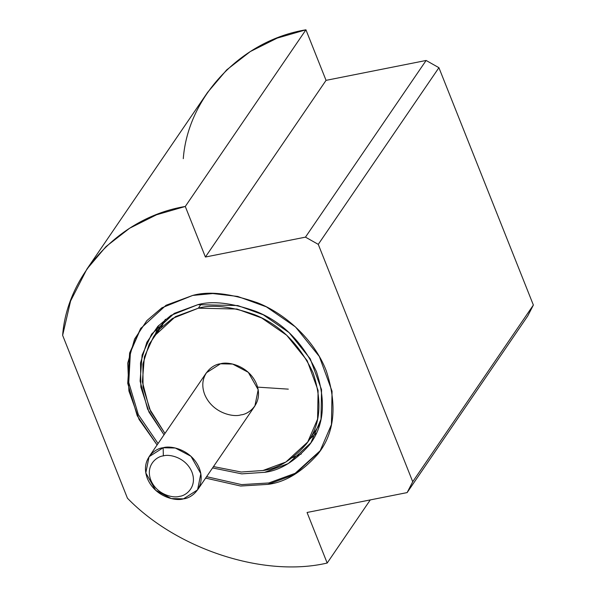 <?xml version="1.0" encoding="UTF-8"?>
<svg xmlns="http://www.w3.org/2000/svg" width="596" height="596" viewBox="0 0 596 596"><rect width="100%" height="100%" fill="white"/><g stroke="black" fill="none" stroke-linecap="round" stroke-linejoin="round"><path stroke-width="0.89" d="M183.277 158.678C187.919 96.559 241.402 40.364 305.934 29.8L326.049 80.356L426.118 60.472L438.917 67.691L533.368 305.048L438.917 67.691L318.264 244.36L412.723 481.717L533.368 305.048L527.773 315.925L533.368 305.048L412.723 481.717L407.128 492.594L527.773 315.925L407.128 492.594L307.059 512.478L407.128 492.594L412.723 481.717L318.264 244.36L305.465 237.141L205.404 257.025L185.281 206.469C120.75 217.033 67.266 273.229 62.632 335.339L127.455 498.234C177.221 549.534 264.319 577.792 327.182 563.041L307.059 512.478L327.182 563.041C264.319 577.792 177.221 549.534 127.455 498.234L62.632 335.339L70.581 301.025L86.889 269.109L106.043 246.55L129.645 228.223L156.517 214.791L185.281 206.469L205.404 257.025L305.465 237.141L318.264 244.36L438.917 67.691L426.118 60.472L305.465 237.141L426.118 60.472L326.049 80.356L205.404 257.025L326.049 80.356L305.934 29.8L185.281 206.469L305.934 29.8L277.162 38.122L250.298 51.554L226.696 69.881L207.542 92.44L86.889 269.109M192.672 295.445C208.861 290.87 230.57 293.351 257.8 302.895C284.188 313.287 313.898 338.684 326.273 370.831C337.492 405.265 334.721 433.001 317.944 454.033C301.747 472.211 285.044 482.32 267.857 484.377L240.665 486.031L205.62 478.096L240.665 486.031L267.857 484.377L294.498 474.55L319.992 451.187L331.443 424.568L332.054 391.237L319.329 356.497L295.504 326.958L266.36 306.836L237.662 296.435L212.757 293.537L192.672 295.445L166.038 305.271L140.544 328.634L129.623 353.003L127.738 383.384L137.244 415.814L157.098 444.959L139.084 419.472L128.907 390.939L127.76 363.076L134.577 339.087L146.854 320.626L161.896 307.804L192.672 295.445M320.469 450.479L295.154 473.313L268.826 482.961L241.633 484.615L206.589 476.681L241.633 484.615L268.826 482.961L295.154 473.313L320.469 450.479M158.059 443.543L138.339 414.667L128.766 382.52L130.412 352.303L141.029 327.934L130.412 352.303L128.766 382.52L138.339 414.667L158.059 443.543M197.872 304.675C212.236 300.615 231.501 302.82 255.662 311.283C282.132 321.728 302.381 341.828 316.424 371.569C326.377 402.121 323.911 426.729 309.033 445.398C294.655 461.52 279.844 470.497 264.587 472.323L241.775 473.865L212.563 467.935L241.775 473.865L264.587 472.323L288.226 463.599L310.844 442.873L321.006 419.249L321.549 389.672L310.263 358.844L289.12 332.635L263.261 314.785L237.789 305.554L197.872 304.675L174.241 313.399L151.615 334.125L142.101 355.082L140.097 381.149L147.622 409.176L164.034 434.789L148.978 412.067L140.865 387.042L140.514 362.897L146.884 342.238L157.798 326.392L170.992 315.366L197.872 304.675M316.342 433.158L309.6 439.267L316.342 433.158M155.422 333.976L158.663 325.468L155.422 333.976M301.315 453.973L292.606 457.653M370.287 499.91L327.182 563.041L370.287 499.91M257.606 387.132L288.315 389.143M163.341 455.903C157.009 456.283 145.156 465.185 150.833 480.212C157.068 495.127 173.749 498.36 179.441 496.349C185.773 495.969 197.619 487.066 191.942 472.039C185.706 457.125 169.033 453.891 163.341 455.903C169.033 453.891 185.706 457.125 191.942 472.039C197.619 487.066 185.773 495.969 179.441 496.349C173.749 498.36 157.068 495.127 150.833 480.212C145.156 465.185 157.009 456.283 163.341 455.903L163.155 447.752C155.154 448.237 140.187 459.479 147.354 478.461C155.236 497.295 176.297 501.378 183.486 498.845C191.487 498.36 206.454 487.118 199.28 468.136C191.405 449.302 170.337 445.219 163.155 447.752L163.341 455.903M197.581 489.867L254.917 405.921L258.18 389.702L248.294 372.321L232.649 364.067L220.49 363.798L206.387 372.776L149.06 456.73L163.155 447.752L175.321 448.021L190.958 456.275L200.845 473.656L197.581 489.867L183.486 498.845L171.32 498.576L155.675 490.322L145.796 472.941L149.06 456.73M198.356 308.184L172.445 318.458L159.713 329.029L149.142 344.235L142.891 364.052L143.047 387.273L150.639 411.411L164.965 433.434L149.41 408.707L142.369 381.79L144.403 356.795L153.567 336.703L175.47 316.632L198.356 308.184L237.007 309.033L261.666 317.973L286.698 335.257L307.171 360.632L318.1 390.484L317.579 419.122L307.737 441.994L285.834 462.064L262.948 470.505C277.721 468.739 292.062 460.052 305.986 444.437C320.395 426.363 322.779 402.538 313.138 372.954C299.542 344.153 279.934 324.701 254.306 314.584C230.913 306.389 212.258 304.258 198.356 308.184L201.15 304.094L198.356 308.184M213.487 466.579L241.238 472.025L262.948 470.505L241.238 472.025L213.487 466.579M240.821 414.89C233.632 417.431 212.571 413.341 204.689 394.507C197.522 375.532 212.481 364.283 220.49 363.798C227.672 361.265 248.741 365.348 256.615 384.189C263.79 403.164 248.823 414.414 240.821 414.89M161.129 327.569L165.539 319.255M165.412 319.359L153.567 336.703M319.583 424.643L307.737 441.994"/></g></svg>
